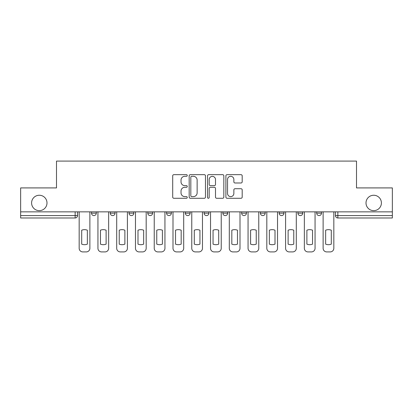 <?xml version="1.0" encoding="UTF-8"?>
<svg xmlns="http://www.w3.org/2000/svg" width="413" height="413" viewBox="0 0 413 413"><rect width="100%" height="100%" fill="white"/><g stroke="black" fill="none" stroke-linecap="round" stroke-linejoin="round"><path stroke-width="0.62" d="M187.254 175.489A0.826 0.826 0 0 0 186.428 174.663L173.883 174.663A1.182 1.182 0 0 0 172.701 175.845L172.701 197.099A1.182 1.182 0 0 0 173.883 198.281L186.428 198.281A0.826 0.826 0 0 0 187.254 197.45A0.826 0.826 0 0 0 186.428 196.624L184.802 196.624A3.779 3.779 0 0 1 181.023 192.845L181.023 191.074A3.779 3.779 0 0 1 184.802 187.296L186.428 187.296A0.826 0.826 0 0 0 187.254 186.469A0.826 0.826 0 0 0 186.428 185.644L184.802 185.644A3.779 3.779 0 0 1 181.023 181.865L181.023 180.094A3.779 3.779 0 0 1 184.802 176.315L186.428 176.315A0.826 0.826 0 0 0 187.254 175.489M366.006 202.953A7.697 7.697 0 0 0 373.703 210.651A7.697 7.697 0 0 0 381.405 202.953A7.697 7.697 0 0 0 373.703 195.251A7.697 7.697 0 0 0 366.006 202.953M31.595 202.953A7.697 7.697 0 0 0 39.297 210.651A7.697 7.697 0 0 0 46.994 202.953A7.697 7.697 0 0 0 39.297 195.251A7.697 7.697 0 0 0 31.595 202.953M297.923 211.854L297.923 213.175L302.734 213.175A2.406 2.406 0 0 1 300.328 215.581A2.406 2.406 0 0 1 297.923 213.175L297.923 211.854M241.626 211.854L241.626 213.175L246.437 213.175A2.406 2.406 0 0 1 244.031 215.581A2.406 2.406 0 0 1 241.626 213.175L241.626 211.854M204.094 211.854L204.094 213.175L208.906 213.175A2.406 2.406 0 0 1 206.5 215.581A2.406 2.406 0 0 1 204.094 213.175L204.094 211.854M185.329 211.854L185.329 213.175L190.14 213.175A2.406 2.406 0 0 1 187.734 215.581A2.406 2.406 0 0 1 185.329 213.175L185.329 211.854M147.797 211.854L147.797 213.175L152.609 213.175A2.406 2.406 0 0 1 150.203 215.581A2.406 2.406 0 0 1 147.797 213.175L147.797 211.854M241.006 182.99A1.182 1.182 0 0 0 242.188 181.808L242.188 175.845A1.182 1.182 0 0 0 241.006 174.663L227.073 174.663A1.182 1.182 0 0 0 225.896 175.845L225.896 197.099A1.182 1.182 0 0 0 227.073 198.281L241.006 198.281A1.182 1.182 0 0 0 242.188 197.099L242.188 189.897A1.182 1.182 0 0 0 241.006 188.715L235.043 188.715A1.182 1.182 0 0 0 233.861 189.897L233.861 193.47A3.159 3.159 0 0 1 230.707 196.624A3.159 3.159 0 0 1 227.548 193.47L227.548 179.474A3.159 3.159 0 0 1 230.707 176.315A3.159 3.159 0 0 1 233.861 179.474L233.861 181.808A1.182 1.182 0 0 0 235.043 182.99L241.006 182.99M20.65 211.854L20.65 187.915L56.498 187.915L56.498 161.091L356.502 161.091L356.502 187.915L392.35 187.915L392.35 211.854L20.65 211.854L20.65 215.581L77.546 215.581L77.546 211.854L77.546 215.581A2.406 2.406 0 0 1 75.14 217.987L20.65 217.987L20.65 215.581M205.468 175.845A1.182 1.182 0 0 0 204.285 174.663L190.352 174.663A1.182 1.182 0 0 0 189.175 175.845L189.175 197.099A1.182 1.182 0 0 0 190.352 198.281L204.285 198.281A1.182 1.182 0 0 0 205.468 197.099L205.468 175.845M208.715 174.663L222.648 174.663A1.182 1.182 0 0 1 223.825 175.845L223.825 197.099A1.182 1.182 0 0 1 222.648 198.281L216.686 198.281A1.182 1.182 0 0 1 215.503 197.099L215.503 188.478A1.182 1.182 0 0 0 214.321 187.296L210.367 187.296A1.182 1.182 0 0 0 209.184 188.478L209.184 197.45A0.826 0.826 0 0 1 208.358 198.281A0.826 0.826 0 0 1 207.532 197.45L207.532 175.845A1.182 1.182 0 0 1 208.715 174.663M335.454 211.854L335.454 215.581L392.35 215.581L392.35 217.987L337.86 217.987A2.406 2.406 0 0 1 335.454 215.581M392.35 211.854L392.35 215.581M321.5 211.854L321.5 213.175A2.406 2.406 0 0 1 319.094 215.581A2.406 2.406 0 0 1 316.688 213.175A2.406 2.406 0 0 0 319.094 215.581M316.688 211.854L316.688 213.175L321.5 213.175M302.734 211.854L302.734 213.175A2.406 2.406 0 0 1 300.328 215.581M283.968 211.854L283.968 213.175A2.406 2.406 0 0 1 281.563 215.581A2.406 2.406 0 0 1 279.157 213.175L283.968 213.175M279.157 211.854L279.157 213.175M265.203 211.854L265.203 213.175A2.406 2.406 0 0 1 262.797 215.581A2.406 2.406 0 0 1 260.391 213.175L265.203 213.175L265.203 211.854M260.391 211.854L260.391 213.175M246.437 211.854L246.437 213.175M227.671 211.854L227.671 213.175A2.406 2.406 0 0 1 225.266 215.581A2.406 2.406 0 0 1 222.86 213.175L227.671 213.175L227.671 211.854M222.86 211.854L222.86 213.175M208.906 211.854L208.906 213.175L208.906 211.854M190.14 213.175L190.14 211.854L190.14 213.175A2.406 2.406 0 0 1 187.734 215.581M171.374 211.854L171.374 213.175A2.406 2.406 0 0 1 168.969 215.581A2.406 2.406 0 0 1 166.563 213.175A2.406 2.406 0 0 0 168.969 215.581A2.406 2.406 0 0 0 171.374 213.175L171.374 211.854M166.563 211.854L166.563 213.175L171.374 213.175M152.609 211.854L152.609 213.175M133.843 211.854L133.843 213.175A2.406 2.406 0 0 1 131.437 215.581A2.406 2.406 0 0 1 129.032 213.175A2.406 2.406 0 0 0 131.437 215.581A2.406 2.406 0 0 0 133.843 213.175L129.032 213.175L129.032 211.854M110.266 211.854L110.266 213.175L115.077 213.175L115.077 211.854L115.077 213.175A2.406 2.406 0 0 1 112.672 215.581A2.406 2.406 0 0 1 110.266 213.175A2.406 2.406 0 0 0 112.672 215.581M91.5 211.854L91.5 213.175L96.312 213.175L96.312 211.854L96.312 213.175A2.406 2.406 0 0 1 93.906 215.581A2.406 2.406 0 0 1 91.5 213.175A2.406 2.406 0 0 0 93.906 215.581M75.14 211.854L75.14 217.987A2.406 2.406 0 0 0 77.546 215.581M191.653 176.315A0.826 0.826 0 0 0 190.827 177.146L190.827 195.798A0.826 0.826 0 0 0 191.653 196.624L193.367 196.624A3.779 3.779 0 0 0 197.14 192.845L197.14 180.094A3.779 3.779 0 0 0 193.367 176.315L191.653 176.315M215.503 179.536A3.159 3.159 0 0 0 212.344 176.377A3.159 3.159 0 0 0 209.184 179.536L209.184 184.466A1.182 1.182 0 0 0 210.367 185.644L214.321 185.644A1.182 1.182 0 0 0 215.503 184.466L215.503 179.536M81.697 230.206L81.697 244.14A7.517 7.517 0 0 0 87.349 244.14L87.349 230.206A7.517 7.517 0 0 0 81.697 230.206M79.172 211.854L79.172 248.301A3.609 3.609 0 0 0 82.781 251.909L86.271 251.909A3.609 3.609 0 0 0 89.879 248.301L89.879 211.854M100.462 230.206L100.462 244.14A7.517 7.517 0 0 0 106.115 244.14L106.115 230.206A7.517 7.517 0 0 0 100.462 230.206M97.938 211.854L97.938 248.301A3.609 3.609 0 0 0 101.546 251.909L105.036 251.909A3.609 3.609 0 0 0 108.645 248.301L108.645 211.854M119.228 230.206L119.228 244.14A7.517 7.517 0 0 0 124.881 244.14L124.881 230.206A7.517 7.517 0 0 0 119.228 230.206M116.703 211.854L116.703 248.301A3.609 3.609 0 0 0 120.312 251.909L123.802 251.909A3.609 3.609 0 0 0 127.41 248.301L127.41 211.854M137.994 230.206L137.994 244.14A7.517 7.517 0 0 0 143.647 244.14L143.647 230.206A7.517 7.517 0 0 0 137.994 230.206M135.469 211.854L135.469 248.301A3.609 3.609 0 0 0 139.078 251.909L142.568 251.909A3.609 3.609 0 0 0 146.176 248.301L146.176 211.854M156.759 230.206L156.759 244.14A7.517 7.517 0 0 0 162.412 244.14L162.412 230.206A7.517 7.517 0 0 0 156.759 230.206M154.235 211.854L154.235 248.301A3.609 3.609 0 0 0 157.843 251.909L161.328 251.909A3.609 3.609 0 0 0 164.942 248.301L164.942 211.854M175.525 230.206L175.525 244.14A7.517 7.517 0 0 0 181.178 244.14L181.178 230.206A7.517 7.517 0 0 0 175.525 230.206M173.001 211.854L173.001 248.301A3.609 3.609 0 0 0 176.609 251.909L180.094 251.909A3.609 3.609 0 0 0 183.702 248.301L183.702 211.854M194.291 230.206L194.291 244.14A7.517 7.517 0 0 0 199.944 244.14L199.944 230.206A7.517 7.517 0 0 0 194.291 230.206M191.766 211.854L191.766 248.301A3.609 3.609 0 0 0 195.375 251.909L198.859 251.909A3.609 3.609 0 0 0 202.468 248.301L202.468 211.854M213.056 230.206L213.056 244.14A7.517 7.517 0 0 0 218.709 244.14L218.709 230.206A7.517 7.517 0 0 0 213.056 230.206M210.532 211.854L210.532 248.301A3.609 3.609 0 0 0 214.141 251.909L217.625 251.909A3.609 3.609 0 0 0 221.234 248.301L221.234 211.854M231.822 230.206L231.822 244.14A7.517 7.517 0 0 0 237.475 244.14L237.475 230.206A7.517 7.517 0 0 0 231.822 230.206M229.298 211.854L229.298 248.301A3.609 3.609 0 0 0 232.906 251.909L236.391 251.909A3.609 3.609 0 0 0 239.999 248.301L239.999 211.854M250.588 230.206L250.588 244.14A7.517 7.517 0 0 0 256.241 244.14L256.241 230.206A7.517 7.517 0 0 0 250.588 230.206M248.058 211.854L248.058 248.301A3.609 3.609 0 0 0 251.672 251.909L255.157 251.909A3.609 3.609 0 0 0 258.765 248.301L258.765 211.854M269.353 230.206L269.353 244.14A7.517 7.517 0 0 0 275.006 244.14L275.006 230.206A7.517 7.517 0 0 0 269.353 230.206M266.824 211.854L266.824 248.301A3.609 3.609 0 0 0 270.432 251.909L273.922 251.909A3.609 3.609 0 0 0 277.531 248.301L277.531 211.854M288.119 230.206L288.119 244.14A7.517 7.517 0 0 0 293.772 244.14L293.772 230.206A7.517 7.517 0 0 0 288.119 230.206M285.59 211.854L285.59 248.301A3.609 3.609 0 0 0 289.198 251.909L292.688 251.909A3.609 3.609 0 0 0 296.297 248.301L296.297 211.854M306.885 230.206L306.885 244.14A7.517 7.517 0 0 0 312.538 244.14L312.538 230.206A7.517 7.517 0 0 0 306.885 230.206M304.355 211.854L304.355 248.301A3.609 3.609 0 0 0 307.964 251.909L311.454 251.909A3.609 3.609 0 0 0 315.062 248.301L315.062 211.854M325.65 230.206L325.65 244.14A7.517 7.517 0 0 0 331.303 244.14L331.303 230.206A7.517 7.517 0 0 0 325.65 230.206M323.121 211.854L323.121 248.301A3.609 3.609 0 0 0 326.729 251.909L330.219 251.909A3.609 3.609 0 0 0 333.828 248.301L333.828 211.854M337.86 211.854L337.86 217.987"/></g></svg>
